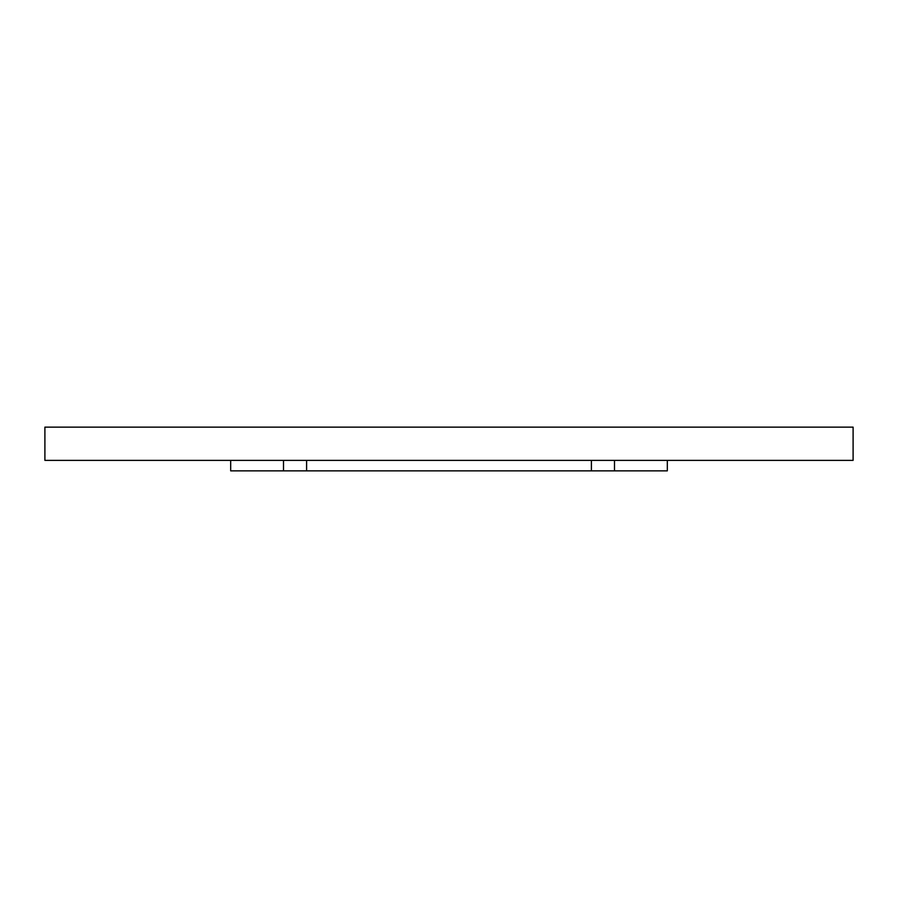 <?xml version="1.0" encoding="UTF-8"?>
<svg xmlns="http://www.w3.org/2000/svg" width="898" height="898" viewBox="0 0 898 898"><rect width="100%" height="100%" fill="white"/><g stroke="black" fill="none" stroke-linecap="round" stroke-linejoin="round"><path stroke-width="1.35" d="M591.4 460.371L591.4 470.866L306.6 470.866L306.6 460.371M853.1 460.371L44.9 460.371L44.9 427.134L853.1 427.134L853.1 460.371M667.315 460.371L667.315 470.866L614.49 470.866L614.49 460.371M283.51 460.371L283.51 470.866L230.685 470.866L230.685 460.371M591.4 470.866L614.49 470.866M283.51 470.866L306.6 470.866"/></g></svg>
